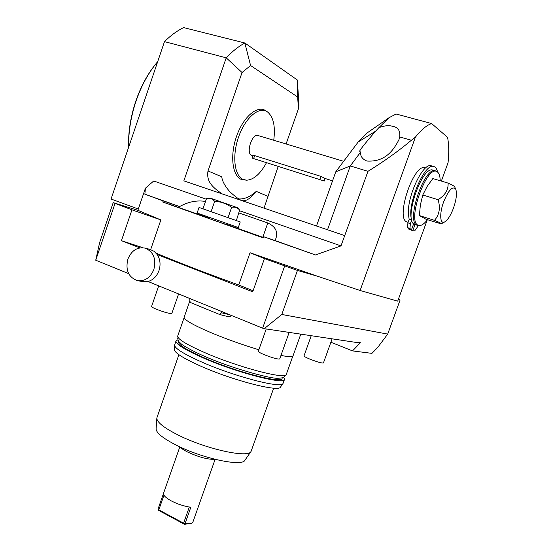 <?xml version="1.0" encoding="UTF-8"?>
<svg xmlns="http://www.w3.org/2000/svg" width="552" height="552" viewBox="0 0 552 552"><rect width="100%" height="100%" fill="white"/><g stroke="black" fill="none" stroke-linecap="round" stroke-linejoin="round"><path stroke-width="0.83" d="M156.119 253.147C177.199 262.09 204.73 272.695 238.719 284.977L250.049 252.733L264.429 258.612L297.445 270.439L316.896 276.041L360.118 290.504L397.709 301.144L427.22 220M297.445 270.439L281.803 314.467L387.697 334.098L400.096 300.019L398.371 299.322M398.309 299.508L400.096 300.019M281.803 314.467L264.249 328.675L357.234 342.592L360.428 342.709L352.514 350.899L371.938 353.37L377.658 347.491L387.697 334.098M441.365 181.09L448.065 162.674C449.1 152.718 448.935 144.272 447.555 137.331L431.609 123.544L396.129 114.016L389.125 117.652L378.927 127.629C384.558 125.58 389.236 125.173 392.955 126.408C398.068 127.243 400.324 130.769 399.731 136.986L399.006 139.546C392.762 152 383.964 162.129 366.866 161.032C362.409 159.197 360.304 156.25 360.553 152.173L359.828 151.358C358.745 151.372 363.968 144.672 375.519 131.252L378.927 127.629M205.51 201.425C196.878 200.052 188.246 201.763 179.614 206.565L173.431 204.44L173.059 205.517L162.75 202.025L263.214 237.891L263.621 236.732L315.496 254.955L340.998 245.888L367.977 171.313C383.84 161.557 398.316 151.2 411.406 140.256L415.414 137.117L360.118 290.504M415.414 137.117C421.245 129.789 426.641 125.269 431.609 123.544M425.123 167.843L425.04 167.815C413.848 162.999 395.336 218.005 406.741 221.863L408.094 222.352M250.049 252.733L316.896 276.041M162.75 202.025L163.123 200.928L144.859 194.187L145.424 188.204L153.697 180.994L206.282 199.21M114.975 203.584L95.731 260.213L99.67 242.466L113.201 202.632L131.956 209.836L160.867 219.924L137.869 210.305L145.424 188.204M143.002 247.744L121.433 240.686L139.897 247.876M253.099 290.766L238.719 284.977M149.764 249.304L154.125 251.326L157.272 254.631L252.74 291.78L264.429 258.612M95.731 260.213L128.678 273.626M131.956 209.836L121.433 240.686M127.871 259.116C131.514 250.504 137.227 246.834 145.031 248.103C153.456 251.684 156.402 258.805 153.863 269.473C150.337 277.815 144.817 281.52 137.296 280.588C128.457 277.221 125.318 270.066 127.871 259.116M157.272 254.631C160.252 259.385 160.825 264.705 158.983 270.604C156.802 276.366 153.152 279.995 148.019 281.499L262.635 328.164L284.632 266.05M264.249 328.675L262.635 328.164M352.514 350.899L330.889 342.254M137.869 210.305L113.201 202.632M137.772 280.678L142.513 281.61L148.019 281.499M184.147 317.227L184.133 317.269C183.954 319.753 192.807 324.838 210.691 332.532C226.147 338.983 242.204 344.724 258.86 349.761M280.961 355.44C288.613 356.902 292.663 356.971 293.112 355.647L300.792 334.146M177.723 336.002L177.709 336.058C177.385 338.942 186.1 344.331 203.854 352.217C237.884 367.273 287.033 380.128 286.329 374.311L292.864 356.019M282.238 377.941L282.106 378.313C282.672 384.04 235.794 371.944 203.398 357.496C186.459 349.913 178.158 344.683 178.482 341.819L178.503 341.764M284.542 379.321L283.059 383.405C282.224 388.981 233.813 376.443 200.59 361.519C183.519 353.832 174.846 348.395 174.57 345.2L175.991 340.984C175.633 343.979 184.32 349.444 202.039 357.385C236.014 372.552 285.205 385.234 284.577 379.224L283.818 377.209M175.991 340.984L177.868 339.811M282.969 383.536L280.595 386.952C279.664 392.541 232.226 380.376 199.727 365.686C183.022 358.117 174.535 352.721 174.266 349.506L174.57 345.2M273.688 388.153L251.063 451.419C248.704 458.367 206.572 449.307 178.579 435.245C164.22 428.021 156.975 422.349 156.837 418.237L156.975 417.567M250.939 451.598L244.971 460.154C242.521 466.978 202.812 458.657 176.53 445.271C163.033 438.385 156.223 432.913 156.099 428.856L156.837 418.237M183.63 523.979L183.588 523.199L184.996 523.758L190.833 507.233C184.382 506.363 177.923 504.286 171.458 500.988C165.779 497.869 163.144 495.289 163.558 493.24L179.835 446.865C181.36 448.459 184.002 450.204 187.783 452.102C198.962 457.222 208.07 459.63 215.114 459.333L192.903 522.061L191.654 523.213L184.996 523.758L184.451 524.303L158.693 510.414L157.989 509.206L163.489 493.529M184.451 524.303L191.358 523.344M163.965 495.206L158.817 509.855L183.588 523.199L189.308 507.026M157.989 509.206L159.176 510.786M178.6 293.947L171.838 313.439C169.692 313.791 164.413 312.342 156.002 309.079C153.028 307.802 151.552 306.947 151.572 306.505L158.7 285.846M289.165 332.407L279.719 358.924C277.822 359.407 272.598 357.965 264.042 354.612C260.247 352.983 258.343 351.872 258.322 351.293L266.23 328.971M332.118 338.831L323.444 362.94C321.864 363.299 317.262 361.988 309.624 359.014C305.925 357.461 304.048 356.426 304 355.909L311.231 335.706M231.364 315.433L230.198 316.42C229.446 316.917 225.878 316.255 219.51 314.433L190.205 302.441L189.729 299.826L190.136 298.646M219.51 314.433L221.524 312.798L221.945 311.597M221.524 312.798L229.722 314.764M138.31 209.022L111.062 199.037L164.489 41.621L226.223 57.829C232.406 51.295 238.623 46.347 244.86 43.001L183.643 27.6C177.171 30.726 170.789 35.397 164.489 41.621M128.664 147.177C128.361 132.156 130.81 116.803 136.027 101.126C141.409 85.512 148.619 72.374 157.672 61.707M297.362 80.033L297.652 96.993L250.567 65.509L244.86 43.001L297.362 80.033L298.991 105.308L298.425 108.813L286.088 143.969M250.567 65.509L242.052 72.519L226.223 57.829L183.85 180.863L344.683 235.594M340.998 245.888L239.768 210.816M242.052 72.519L208 170.954C205.965 182.47 214.086 188.273 222.132 193.89M297.652 96.993L298.425 108.813M278.125 166.642L264.015 208.145M316.496 226.003L335.768 171.796L358.179 142.002L367.432 132.728M367.977 171.313L350.278 165.959L360.553 152.173M327.536 229.763L350.278 165.959L335.768 171.796M252.899 155.871L251.581 155.422C245.674 153.173 252.05 133.204 257.957 135.502L343.654 161.308M332.552 180.828L325.114 178.496L321.002 176.392L254.651 155.63L252.988 155.616L252.119 158.1L324.265 181.028L252.119 158.1M273.744 140.256C275.551 126.139 273.385 116.624 267.23 111.718L266.899 111.511C258.64 106.281 245.047 118.162 238.547 137.11C231.923 155.988 234.407 175.922 243.19 179.469L246.758 180.2C253.775 179.683 260.309 173.928 266.361 162.937M246.496 180.193L241.307 179.434C232.357 175.84 229.798 155.602 236.525 136.434C243.121 117.203 256.942 105.156 265.346 110.483L267.23 111.718M238.871 198.948C244.488 199.251 250.284 196.733 256.266 191.385C250.739 198.258 246.171 201.356 242.569 200.68C240.43 200.466 236.208 197.512 229.908 191.827C224.878 186.038 222.166 181.022 221.773 176.785L208 170.954M315.496 254.955L275.103 240.568L275.6 239.278C278.36 232.137 275.765 226.7 267.803 222.973L239.023 212.962M179.614 206.565L144.859 194.187M263.621 236.732L275.103 240.568M173.059 205.517L208.546 217.957M226.313 224.298L263.345 237.512M226.582 223.539L226.237 224.526L212.782 219.862L208.435 218.268L208.78 217.274M173.431 204.44L163.123 200.928M199.051 207.448L240.237 221.952L238.291 227.514L197.119 213.037L199.051 207.448L236.359 220.586L239.644 210.133C237.595 207.628 234.924 206.703 231.64 207.359L228.045 217.667M240.237 221.952L236.359 220.572M231.64 207.359C226.589 203.626 220.931 201.625 214.666 201.376L211.078 211.699M214.666 201.376C212.61 198.872 210.084 197.927 207.097 198.527L206.476 198.651L202.95 208.822M237.595 207.745L209.967 197.989L207.097 198.527M128.554 147.494C128.126 132.411 130.541 116.969 135.792 101.161C141.215 85.422 148.516 72.257 157.693 61.651M408.501 214.762L409.156 219.427L408.501 214.762C406.589 197.161 423.129 161.977 431.374 165.828L431.457 165.848M417.905 225.478L417.264 227.238L414.711 230.839L412.758 230.757L415 224.574M412.758 230.757L410.391 229.742M413.655 223.76L411.371 230.06L409.943 228.431L410.384 223.663L411.723 219.958C406.334 205.896 424.522 162.129 433.872 166.552C435.687 167.097 436.922 168.946 437.584 172.086M433.003 170.14L432.92 170.119C421.928 165.352 403.277 220.565 414.49 224.36L417.402 225.354M436.473 171.361L435.418 170.844C424.495 166.097 405.803 221.38 416.946 225.154L419.382 225.561M427.441 219.703C424.509 223.56 421.873 225.513 419.548 225.568L418.078 225.202C406.582 221.09 427.096 163.633 437.218 171.824L437.412 171.955C439.164 173.321 440.096 176.247 440.206 180.752M419.403 215.57L426.006 219.247L441.193 223.898C442 223.712 439.765 222.525 434.5 220.358L419.403 215.57L420.341 205.116L422.777 195.008L438.067 199.686C440.606 207.821 439.413 214.714 434.5 220.358M455.745 189.198L454.675 186.859C454.517 186.259 452.316 184.996 448.072 183.078L432.837 178.565L427.082 186.528L422.777 195.008M448.072 183.078C448.528 189.702 445.195 195.235 438.067 199.686M453.454 208.166C456.359 199.714 457.139 193.428 455.786 189.295C452.743 185.624 448.7 189.805 443.656 201.839C439.137 213.859 440.034 225.154 444.995 221.738C447.989 219.655 450.811 215.128 453.454 208.166M411.371 230.06L408.922 229.259L407.479 227.631L407.907 222.87L409.156 219.427M411.723 219.958L409.246 219.165M150.682 249.559L160.867 219.924M411.406 140.256L399.731 136.986M358.179 142.002L375.519 131.252M256.266 191.385L267.734 196.243M253.665 158.465L254.651 155.63M319.96 179.324L321.002 176.392M202.86 215.163L202.625 215.846M267.803 222.973L262.759 237.298M410.384 223.663L407.907 222.87M409.943 228.431L407.479 227.631M145.031 248.103L150.185 249.407M184.133 317.269L189.888 300.73M177.709 336.058L184.113 317.648M178.137 337.582C177.461 337.603 177.64 338.893 178.689 341.447L181.498 344.131C182.415 345.117 192.496 351.155 203.84 355.985C229.252 367.515 269.542 378.637 277.207 378.244C285.853 378.134 284.446 376.064 285.011 375.305M178.482 341.819L178.641 341.377M156.947 417.65L178.896 354.688M366.79 133.17L389.125 117.652M324.265 181.028L325.156 178.51M237.595 207.738L239.644 210.133M425.04 167.815L425.585 167.974M432.92 170.119L435.418 170.844M437.218 171.824L436.28 171.224M444.76 221.869L441.255 223.864M433.872 166.552L431.374 165.828"/></g></svg>
